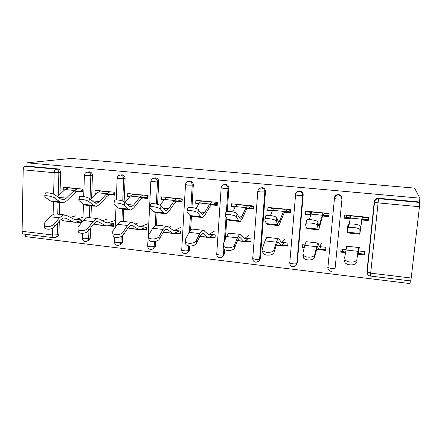<?xml version="1.0" encoding="UTF-8"?>
<svg xmlns="http://www.w3.org/2000/svg" width="442" height="442" viewBox="0 0 442 442"><rect width="100%" height="100%" fill="white"/><g stroke="black" fill="none" stroke-linecap="round" stroke-linejoin="round"><path stroke-width="0.66" d="M25.664 234.304L25.619 236.625L410.016 283.571L410.325 280.897M82.494 191.508L74.007 190.662M64.797 189.74L63.239 190.027L64.377 190.137M81.499 222.138L77.599 221.696M114.793 194.74L106.489 193.911M97.03 192.966L95.002 193.209L96.643 193.369M113.539 225.763L109.384 225.293M147.987 198.06L139.887 197.254M130.158 196.276L127.644 196.48L129.804 196.696M146.457 229.481L142.042 228.984M182.115 201.475L174.231 200.69M164.225 199.685L162.269 199.491L161.192 199.845L163.91 200.115M180.297 233.31L175.607 232.779M217.221 204.989L209.569 204.221M199.27 203.193L196.618 202.928L195.695 203.298L198.999 203.629M215.099 237.243L210.116 236.68M253.343 208.602L245.945 207.862M235.343 206.801L231.945 206.464L231.194 206.856L235.111 207.248M250.896 241.293L245.614 240.697M290.532 212.32L283.399 211.607M272.482 210.514L268.3 210.099L267.719 210.519L272.3 210.978M287.748 245.459L282.14 244.829M328.831 216.155L321.98 215.469M310.732 214.342L305.726 213.84L305.334 214.287L310.599 214.818M325.682 249.752L319.743 249.078M304.317 247.338L302.798 247.161L302.389 247.78L304.157 247.979M71.228 158.429L414.524 188.093L419.9 198.171L27.001 162.816L71.228 158.429M310.389 214.309L310.4 213.9L310.091 214.276M346.953 215.862L346.141 217.884M411.204 278.024L419.464 206.74L378.092 202.884L370.672 273.156L411.204 278.024L410.64 280.935L370.352 276.057L370.672 273.156L366.904 271.874L374.252 201.629C374.661 199.535 375.965 198.403 378.175 198.226L419.458 201.983L419.9 198.171M378.54 198.243L378.512 198.673L419.69 202.447L419.458 201.983M419.69 202.447L419.464 206.74M368.291 220.099L361.749 219.447M350.152 218.287L344.274 217.696L344.075 218.171L350.075 218.773M364.761 254.172L358.468 253.459M345.534 251.995L340.975 251.481L340.76 252.128L345.434 252.658M370.402 241.454L370.087 241.42M371.501 230.939L371.192 230.906M53.62 194.193L54.167 172.7L23.194 169.816L22.1 231.326L52.587 234.984L52.758 228.21M344.075 218.171L344.384 214.989L368.573 217.381L368.241 220.591L361.683 219.934M358.661 250.968L365.02 251.686L364.694 254.841L358.34 254.117M345.92 249.542L341.064 248.995L340.76 252.128M90.588 227.984L90.24 237.973C90.063 239.68 89.185 240.647 87.61 240.879L87.538 240.907M88.229 171.966L89.433 171.816C91.301 172.192 92.295 173.408 92.417 175.463L91.605 198.685M91.361 205.812L90.941 217.845M27.001 162.816L26.94 166.104L57.664 168.91C59.488 169.28 60.466 170.479 60.593 172.513L60.007 194.281M59.786 202.475L59.466 214.359M59.283 221.204L58.93 234.238C58.764 235.934 57.908 236.895 56.361 237.116L55.941 237.255M106.113 194.32L114.771 195.187L114.892 192.27L95.107 190.309L95.002 193.209M108.196 222.884L113.627 223.492L113.511 226.37L108.091 225.757M93.925 223.58L93.903 224.149L95.77 224.359M155.678 241.365L155.451 245.758C155.297 247.266 154.534 248.227 153.159 248.647M154.048 178.143L155.634 177.866C157.606 178.259 158.639 179.507 158.733 181.623L157.573 204.326M157.142 212.762L156.507 225.116M173.933 201.121L182.087 201.939L182.259 198.939L161.347 196.867L161.192 199.845M174.756 230.348L180.43 230.984L180.259 233.934L174.601 233.293M224.674 249.503L224.365 253.984L222.685 256.642M223.586 184.75L225.652 184.264C227.74 184.673 228.812 185.96 228.879 188.132L227.282 211.436M226.812 218.26L225.392 239.039M245.73 208.315L253.31 209.077L253.542 205.994L231.404 203.806L231.194 206.856M245.15 238.244L251.078 238.907L250.852 241.934L244.929 241.266M296.223 193.032C296.947 191.734 298.057 191.066 299.56 191.032L299.825 191.049C302.035 191.469 303.157 192.8 303.184 195.032L297.306 262.692L296.809 263.482L302.715 195.436L303.184 195.032M321.864 215.945L328.787 216.641L329.086 213.475L305.61 211.149L305.334 214.287M321.533 243.117L319.693 246.619L325.914 247.299L325.621 250.41L319.417 249.708M304.914 244.945L302.659 244.691L302.389 247.78M327.97 266.852L327.981 266.355M334.953 196.425C335.721 195.226 336.832 194.607 338.279 194.574L338.589 194.59C340.865 195.021 342.009 196.375 342.02 198.64L335.119 268.067L342.02 198.64M281.88 242.36L287.946 243.039L287.692 246.111L281.631 245.426M283.228 212.072L290.493 212.801L290.753 209.679L267.962 207.425L267.719 210.519M259.548 188.474L262.194 187.607C264.344 188.021 265.438 189.331 265.487 191.535L260.31 258.277C260.067 259.973 259.111 260.99 257.432 261.321M209.453 234.238L215.254 234.89L215.055 237.879L209.265 237.221M209.309 204.663L217.193 205.453L217.392 202.419L195.878 200.287L195.695 203.298M189.657 246.017L189.43 249.813C189.292 251.178 188.618 252.117 187.408 252.631M188.386 181.358L190.143 181.021C192.176 181.419 193.226 182.69 193.309 184.833L191.95 207.536M191.419 216.442L190.607 230.028M141.02 226.564L146.567 227.188L146.424 230.1L140.887 229.47M127.948 228.006L128.639 228.083M139.545 197.673L147.965 198.513L148.109 195.557L127.771 193.546L127.644 196.48M122.666 235.658L122.401 241.813C122.23 243.437 121.395 244.409 119.898 244.73M120.66 175.015L122.075 174.8C123.998 175.181 125.009 176.413 125.114 178.502L124.119 201.762M123.799 209.243L123.279 221.431M76.256 219.304L81.571 219.901L81.483 222.707M62.405 220.066L62.394 220.575L63.792 220.735M76.173 222.138L81.461 222.735M73.593 191.06L82.483 191.955L82.577 189.071L63.316 187.165L63.239 190.027M26.94 166.104L25.045 166.308L55.913 169.137L57.664 168.91M23.194 169.816C23.338 167.794 23.956 166.623 25.045 166.308M53.67 237.697L23.542 234.05C22.625 233.934 22.144 233.022 22.1 231.326M93.903 224.149L94.798 223.845M62.394 220.575L63.057 220.381M347.534 228.381L347.904 225.16L348.6 224.437C351.197 223.138 360.672 224.757 360.28 226.431L360.202 230.625L362.18 216.751M359.749 234.183L347.788 232.917L347.517 228.503L348.213 227.796L348.6 224.437M361.799 220.182L359.86 233.967L359.91 229.796C360.302 228.149 350.81 226.525 348.213 227.796M346.683 217.939L346.716 217.525L350.224 217.878M367.849 220.055L368.109 217.751L367.888 220.061M362.048 219.055L367.893 219.641M368.33 217.359L367.998 220.072M367.943 220.066L368.274 217.353M367.976 217.326L367.888 217.939L367.948 217.32M362.479 216.779L362.418 217.398L367.888 217.939M362.418 217.398L361.959 219.47M345.953 215.143L345.893 215.757L350.55 216.215M346.716 217.525L346.97 215.862M349.152 224.254L350.738 215.619M346.738 246.194L344.627 257.819L345.18 259.708C347.473 263.167 356.766 262.797 356.915 259.239L358.175 250.846L358.263 254.465L358.932 251.001M359.363 247.305L358.6 251.244L358.451 247.796L356.915 259.239M356.655 262.029C356.506 265.598 347.241 265.968 344.959 262.498L344.406 260.603M364.595 251.636L364.241 254.111M364.357 254.122L364.705 251.647M364.169 254.106L364.429 251.614M348.34 246.083L348.257 246.365M342.622 249.172L342.379 251.642M364.401 251.614L364.147 254.1M305.886 220.845L306.521 220.055C308.914 218.834 317.875 220.431 317.87 222.077L318.538 225.834L319.091 226.337L322.931 212.867M318.373 229.807L306.975 228.602L306.356 227.84L305.45 224.127L306.079 223.354L306.521 220.055M322.494 216.237L318.793 229.63L318.124 229.078L317.444 225.376C317.45 223.762 308.477 222.16 306.079 223.354M310.765 212.27L310.4 213.9L310.848 213.945M323.207 215.177L328.87 215.74M324.323 213.005L324.268 213.608L329.025 214.083M324.268 213.608L322.947 215.563M308.273 211.414L308.218 212.016L311.428 212.337M309.24 219.635L311.825 211.768M265.2 216.663L265.747 215.812C267.951 214.668 276.465 216.243 276.803 217.856L278.25 221.641L279.245 222.177L283.488 211.364L284.836 209.094M278.272 225.569L267.416 224.42L266.382 223.624L264.708 219.889L265.255 219.055L265.747 215.812M284.344 212.409L278.979 225.426L278.703 225.613L277.786 224.823L276.327 221.099C275.985 219.514 267.46 217.939 265.255 219.055M286.41 211.911L286.405 211.503L290.565 211.917M286.405 211.503L286.72 210.353M287.25 209.331L287.201 209.933L290.703 210.282M287.201 209.933L285.073 211.773M271.653 207.79L271.609 208.386L273.46 208.569M285.355 211.806L285.565 211.348M270.487 215.552L272.576 210.276L274.057 208.027M225.774 212.613L226.216 211.701C228.249 210.635 236.371 212.188 237.023 213.768L239.194 217.569L240.608 218.144L241.923 216.315L246.056 207.624L247.846 205.431M239.398 221.459L229.044 220.365L227.624 219.536L225.238 215.784L226.216 211.701M247.293 208.696L246.067 210.398L241.951 219.138L240.376 221.348L239.995 221.525L238.68 220.702L236.498 216.956C235.846 215.398 227.713 213.845 225.68 214.889M249.128 208.182L249.178 207.563M251.758 208.442L251.736 208.038L253.377 208.204M251.736 208.038L252.272 206.464M251.227 205.768L251.183 206.359L253.498 206.585M251.183 206.359L248.288 208.094M236.061 204.265L236.022 204.85L236.586 204.906M249.813 207.182L250.006 208.27M251.382 208.403L251.89 207.58M232.779 211.845L235.459 206.569L237.371 204.397M187.557 208.685L187.878 207.723C189.756 206.723 197.53 208.254 198.458 209.806L201.314 213.624L203.121 214.232L204.734 212.464L209.707 203.994L211.906 201.872M201.69 217.475L191.817 216.431L190.032 215.574L186.977 211.801L187.878 207.723M211.309 205.082L209.806 206.729L204.845 215.254L202.922 217.392L202.442 217.552L200.762 216.702L197.894 212.939C196.961 211.409 189.17 209.878 187.292 210.856M215.469 204.812L216.039 202.939M213.265 204.198L215.431 204.414M216.199 202.298L216.16 202.884L217.353 203M216.574 204.922L216.16 202.884L212.547 204.519M196.021 208.442L199.414 202.961L201.729 200.867M150.473 204.867L150.678 203.873C152.407 202.928 159.888 204.436 161.065 205.966L164.562 209.795L166.733 210.436L168.629 208.723L174.391 200.464L176.977 198.414M165.093 213.608L155.683 212.613L153.556 211.729L149.866 207.944L150.678 203.873M176.33 201.574L174.568 203.171L168.822 211.48L166.568 213.552L165.999 213.701L163.971 212.823L160.457 209.044C159.275 207.536 151.783 206.027 150.053 206.95M178.656 200.74L182.137 201.088M182.132 198.928L182.226 199.513M182.098 199.502L177.806 201.044M160.131 205.298L164.385 199.464L167.082 197.436M306.516 241.735L305.98 241.973L304.803 245.365L302.908 253.006L303.405 255.023C305.577 258.244 314.35 257.752 314.803 254.382L314.671 257.139L317.428 246.277L319.19 250.028L320.947 246.741M319.218 246.57L319.693 246.619L319.24 246.642L318.124 243.271L317.754 242.984L317.544 243.255L314.803 254.382M314.671 257.139C314.223 260.52 305.477 261.012 303.311 257.78L302.809 255.758M267.515 237.415L266.67 237.614L265.029 240.896L262.493 248.349L262.924 250.465C264.979 253.465 273.3 252.874 274.018 249.675L274.012 252.404L276.361 244.879L277.924 241.851L281.261 245.724L284.04 242.603M284.781 239.05L281.582 242.603L278.891 238.918L277.885 238.857L276.377 242.172L274.018 249.675M274.012 252.404C273.294 255.614 264.996 256.205 262.946 253.194L262.52 251.067M229.674 233.221L228.547 233.382L226.453 236.564L223.332 243.829L223.674 246.034C225.613 248.829 233.542 248.155 234.503 245.117L234.608 247.818L237.553 240.481L239.603 237.553L240.371 237.829L243.597 241.249L244.426 241.547L248.172 238.581M249.05 235.094L244.741 238.465L244.034 238.205L240.824 234.696L239.426 234.591L237.459 237.802L234.503 245.117M234.608 247.818C233.647 250.868 225.746 251.537 223.807 248.736L223.464 246.52M238.929 233.973L238.603 234.21M192.939 229.149L191.546 229.276L189.038 232.365L185.358 239.448L185.601 241.724C187.436 244.327 195.016 243.592 196.193 240.697L196.403 243.371L199.911 236.216L202.419 233.387L203.397 233.68L207.58 237.166L208.635 237.487L213.293 234.669M214.304 231.243L208.944 234.448L208.044 234.166L203.878 230.597L202.105 230.448L199.718 233.564L196.193 240.697M196.403 243.371C195.231 246.277 187.673 247.012 185.839 244.393L185.601 241.724M204.458 230.155L203.801 230.536M157.269 225.199L155.628 225.293L152.728 228.287L148.523 235.199L148.656 237.525C150.391 239.956 157.667 239.172 159.037 236.415L159.347 239.056L163.385 232.072L165.717 229.52L166.319 229.337L167.496 229.652L172.579 233.199L173.85 233.536L179.364 230.868M180.502 227.503L174.154 230.542L173.071 230.243L168.004 226.619L165.877 226.431L163.092 229.453L159.037 236.415M159.347 239.056C157.982 241.829 150.728 242.614 148.993 240.172L148.727 238.083M170.921 226.442L169.01 227.337M163.225 232.343L173.06 233.448M114.373 201.033L114.572 200.132C116.169 199.248 123.384 200.734 124.788 202.237L128.887 206.083L131.401 206.751L133.556 205.094L140.064 197.033L143.015 195.055M129.567 209.851L120.594 208.9L118.147 207.994L113.859 204.198L114.572 200.132M142.324 198.165L140.318 199.712L133.832 207.817L131.268 209.823L130.611 209.961L128.252 209.06L124.136 205.265C122.727 203.784 115.506 202.298 113.909 203.165M144.998 197.381L148.004 197.679M148.064 196.475L144.02 197.668M124.992 202.43L130.34 196.06L133.396 194.099M122.616 221.359L120.738 221.425L117.467 224.326L112.776 231.078L112.793 233.442C114.428 235.719 121.434 234.895 122.981 232.254L123.384 234.868L127.915 228.05L130.561 225.575L131.257 225.409L132.622 225.74L138.556 229.337L140.026 229.702L146.352 227.166M147.606 223.862L140.324 226.746L139.064 226.431L133.153 222.757L130.699 222.53L127.534 225.459L122.981 232.254M123.384 234.868C121.843 237.52 114.859 238.343 113.224 236.061L112.92 234.221M138.28 222.829L135.208 224.028M128.108 227.774L130.44 228.613L139.108 229.597M79.317 197.32L79.505 196.508C80.985 195.673 87.964 197.143 89.571 198.618L94.24 202.469L97.08 203.171L99.478 201.563L106.688 193.695L109.986 191.784M95.058 206.204L86.499 205.298L83.753 204.364L78.908 200.558L79.505 196.508M109.251 194.845L107.014 196.347L99.826 204.259L96.969 206.199L96.234 206.326L93.571 205.403L88.886 201.596C87.273 200.138 80.284 198.673 78.809 199.491M112.119 194.474L112.047 194.16M112.251 194.11L114.809 194.364M114.843 193.469L111.157 194.375M90.748 199.591L97.229 192.751L100.621 190.856M88.941 217.624L86.836 217.663L83.223 220.481L78.068 227.072L77.958 229.47C79.51 231.597 86.278 230.746 87.975 228.216L88.466 230.807L93.466 224.149L96.406 221.746L97.19 221.591L98.726 221.939L105.461 225.586L107.124 225.967L113.616 223.774M115.445 220.365L107.417 223.05L105.997 222.718L99.284 219L96.516 218.735L92.997 221.58L87.975 228.216M88.466 230.807C86.776 233.343 80.03 234.194 78.477 232.061L78.151 230.442M106.5 219.309L102.34 220.696M94.041 223.448L97.798 224.906L106.091 225.851M45.261 193.718L45.443 192.988C46.813 192.204 53.587 193.651 55.377 195.104L60.576 198.966L63.725 199.69L66.35 198.132L74.223 190.452L77.842 188.601M61.526 202.657L53.366 201.795L50.333 200.845L44.968 197.027L44.714 195.922L45.443 192.988M77.074 191.618L74.615 193.071L66.77 200.801L63.637 202.679L62.83 202.795L59.874 201.85L54.653 198.038C52.858 196.602 46.073 195.154 44.714 195.922M81.997 191.458L81.892 191.077L82.505 191.137M82.527 190.474L79.168 191.176M81.892 191.077L82.273 190.524M57.488 196.673L65.018 189.53L68.731 187.701M56.195 214L53.885 214.005L49.94 216.746L44.355 223.182L44.117 225.602C47.222 227.376 50.51 226.939 53.979 224.293L54.554 226.857L59.996 220.354L63.212 218.017L64.073 217.878L65.775 218.243L73.261 221.934L75.107 222.332L81.555 220.475M83.008 217.276L75.394 219.459L73.82 219.11L66.355 215.348L63.294 215.05L59.443 217.812L53.979 224.293M54.554 226.857C51.095 229.508 47.813 229.945 44.719 228.166L44.388 226.752M75.543 215.884L70.372 217.376M60.941 219.359L64.134 220.901L73.963 222.204M378.175 198.226L378.153 198.657L378.512 198.673L378.092 202.884L374.203 202.082C374.612 199.977 375.927 198.839 378.153 198.657C376.087 198.933 374.871 200.138 374.501 202.281L367.18 272.233C367.263 274.399 368.319 275.675 370.346 276.057M53.112 214.276L53.427 201.801M60.593 172.513L54.167 172.7C54.322 170.651 54.902 169.463 55.913 169.137C57.747 169.507 58.725 170.711 58.858 172.756L58.239 195.955M57.515 223.32L57.211 234.807C57.046 236.514 56.184 237.476 54.631 237.697L53.896 237.724C53.051 237.619 52.615 236.702 52.587 234.984L57.211 234.807L58.93 234.238M338.279 194.574L338.014 194.977L338.323 194.994C340.611 195.43 341.76 196.789 341.776 199.071L337.716 199.121L334.439 198.574L327.903 267.565L331.097 268.41C333.39 268.631 334.732 268.521 335.119 268.067M265.487 191.535L264.802 191.911L259.609 259.029L260.31 258.277M261.962 187.596L261.493 187.96C263.647 188.38 264.752 189.695 264.802 191.911L260.542 191.927L257.796 191.474L257.835 191.143M228.879 188.132L227.989 188.485L226.409 211.63M226.039 217.044L224.376 241.398M223.867 248.813L223.47 254.708L224.365 253.984M225.448 184.253L224.746 184.596C226.845 185.005 227.923 186.303 227.989 188.485L223.646 188.491L221.149 187.795M193.309 184.833L192.226 185.159L190.905 207.442M190.397 215.956L189.469 231.591M188.618 245.868L188.347 250.503L189.43 249.813M189.961 181.01L189.049 181.325C191.088 181.728 192.148 183.005 192.226 185.159L187.806 185.154L185.507 184.518M158.733 181.623L157.474 181.927L156.352 204.027M155.915 212.635L155.264 225.481M154.44 241.597L154.197 246.415L155.451 245.758M125.114 178.502L123.688 178.783L122.738 201.121M122.401 209.094L121.881 221.276M121.235 236.553L120.981 242.437L122.401 241.813M92.417 175.463L90.825 175.728L90.03 198.994M89.798 205.646L89.383 217.674M88.958 230.155L88.665 238.57L90.24 237.973M58.073 202.292L57.758 214.171M338.014 194.977C335.843 195.137 334.561 196.265 334.174 198.364L334.439 198.574C334.787 196.441 335.981 195.242 338.014 194.977M332.202 271.173L331.003 271.289C329.025 270.929 327.997 269.686 327.903 267.565L327.66 267.178M299.56 191.032L299.333 191.425C301.554 191.85 302.682 193.187 302.715 195.436L298.554 195.469L295.554 194.972L289.764 263.029C289.864 265.106 290.88 266.316 292.808 266.664L293.891 266.57C295.582 266.2 296.554 265.172 296.809 263.482C296.3 263.913 294.93 264.018 292.692 263.797L289.764 263.029L289.571 262.62M299.068 191.408C296.941 191.557 295.698 192.668 295.333 194.751L295.554 194.972C295.886 192.85 297.057 191.662 299.068 191.408M255.719 262.172L256.714 262.095C258.399 261.758 259.36 260.736 259.609 259.029C258.99 259.437 257.587 259.537 255.399 259.321L252.719 258.614L252.575 258.189M219.685 257.808L220.608 257.741C222.282 257.432 223.238 256.421 223.47 254.708C222.746 255.095 221.315 255.183 219.177 254.973L216.713 254.327L216.635 253.885M184.662 253.564L185.53 253.509C187.187 253.222 188.126 252.222 188.347 250.503C187.524 250.868 186.065 250.957 183.977 250.752L181.712 250.155L181.706 249.708M150.612 249.443L151.435 249.393C153.07 249.128 153.987 248.133 154.197 246.415C153.28 246.763 151.799 246.84 149.755 246.647L147.672 246.1L147.694 245.664M150.468 249.426C148.722 249.067 147.788 247.956 147.672 246.1L150.844 181.557L157.474 181.927C157.38 179.8 156.341 178.54 154.357 178.148L154.192 178.137C152.225 178.369 151.109 179.507 150.844 181.557L150.86 181.325M117.495 245.432L118.279 245.387C119.887 245.139 120.788 244.155 120.981 242.437L116.478 242.652L114.55 242.15L114.566 241.752M116.279 199.878L117.158 178.43L123.688 178.783C123.583 176.69 122.561 175.446 120.633 175.06L120.484 175.049C118.517 175.275 117.406 176.402 117.158 178.43L117.169 178.22M85.267 241.525L86.024 241.492C87.604 241.26 88.488 240.282 88.665 238.57L84.102 238.763L82.317 238.304L82.334 237.94M89.295 171.805L87.693 172.048C85.72 172.269 84.621 173.38 84.383 175.386L90.825 175.728C90.709 173.656 89.709 172.435 87.831 172.06L85.682 172.772M83.693 196.524L84.394 175.198M360.186 228.564L360.512 228.597M347.611 232.188L359.755 233.47M360.28 226.431L359.91 229.796M350.197 218.033L361.783 219.193M350.655 215.84L362.131 216.972M357.937 251.332L345.854 249.973M358.208 254.249L357.666 254.183M318.251 224.221L319.759 224.376M306.356 227.84L318.124 229.078M317.87 222.077L317.444 225.376M310.803 214.094L322.047 215.221M311.654 211.972L322.787 213.077M277.626 220.017L280.25 220.287M266.382 223.624L277.786 224.823M276.803 217.856L276.327 221.099M272.576 210.276L283.488 211.364M273.791 208.221L284.598 209.293M238.26 215.939L241.923 216.315M227.624 219.536L238.68 220.702M237.023 213.768L236.498 216.956M235.459 206.569L246.056 207.624M237.023 204.58L247.52 205.618M200.088 211.983L204.734 212.464M190.032 215.574L200.762 216.702M198.458 209.806L197.894 212.939M199.414 202.961L209.707 203.994M201.303 201.038L211.503 202.049M163.059 208.149L168.629 208.723M153.556 211.729L163.971 212.823M161.065 205.966L160.457 209.044M164.385 199.464L174.391 200.464M166.584 197.602L176.496 198.58M317.732 246.503L317.284 246.454M316.511 246.68L304.803 245.365M318.864 249.785L316.362 249.503M278.466 242.1L277.687 242.012M276.377 242.172L265.029 240.896M281.869 242.376L281.04 242.288M280.676 245.454L276.333 244.962M240.371 237.829L239.282 237.702M237.459 237.802L226.453 236.564M245.128 238.26L243.967 238.127M243.597 241.249L237.52 240.558M203.397 233.68L202.016 233.525M199.718 233.564L189.038 232.365M209.425 234.254L207.955 234.089M207.58 237.166L199.872 236.293M167.496 229.652L165.838 229.464M163.092 229.453L152.728 228.287M174.728 230.365L172.96 230.166M172.579 233.199L163.341 232.149M127.125 204.431L133.556 205.094M118.147 207.994L128.252 209.06M124.788 202.237L124.136 205.265M130.34 196.06L140.064 197.033M132.827 194.253L142.468 195.209M132.622 225.74L130.705 225.525M127.534 225.459L117.467 224.326M140.981 226.58L138.937 226.348M138.556 229.337L128.915 228.243M92.229 200.817L99.478 201.563M83.753 204.364L93.571 205.403M89.571 198.618L88.886 201.596M97.229 192.751L106.688 193.695M99.986 190.999L109.367 191.927M98.726 221.939L96.571 221.696M92.997 221.58L83.223 220.481M108.157 222.901L105.853 222.641M105.461 225.586L96.08 224.525M58.338 197.303L66.35 198.132M50.333 200.845L59.874 201.85M55.377 195.104L54.653 198.038M65.018 189.53L74.223 190.452M68.035 187.833L77.162 188.74M65.775 218.243L63.388 217.972M59.443 217.812L49.94 216.746M76.212 219.315L73.659 219.028M73.261 221.934L64.134 220.901M261.255 187.944C259.266 188.193 258.111 189.369 257.796 191.474L252.719 258.614C252.818 260.614 253.791 261.797 255.636 262.161M224.536 184.585C222.558 184.822 221.42 185.988 221.127 188.071L216.713 254.327C216.818 256.277 217.773 257.432 219.58 257.796M188.861 181.314C186.894 181.552 185.767 182.701 185.491 184.767L181.712 250.155C181.822 252.056 182.767 253.189 184.535 253.553M155.468 177.855L154.192 178.137M121.926 174.789L120.484 175.049M116.025 206.116L115.147 227.669M114.76 237.045L114.55 242.15C114.677 243.967 115.6 245.05 117.329 245.415M83.439 204.121L82.892 220.906M82.483 233.299L82.317 238.304C82.45 240.078 83.372 241.15 85.085 241.509M345.18 259.708L344.959 262.498M358.523 247.503L346.633 246.183M358.219 254.459L357.644 254.393M278.67 222.287L279.024 222.326M239.807 218.232L240.304 218.282M202.11 214.293L202.74 214.359M165.529 210.475L166.286 210.552M303.405 255.023L303.311 257.78M317.754 242.984L306.229 241.708M318.975 250.006L316.317 249.702M262.924 250.465L262.946 253.194M281.582 242.603L281.272 242.564M278.228 238.603L267.051 237.365M280.891 245.686L276.272 245.161M223.674 246.034L223.807 248.736M244.741 238.465L244.304 238.415M239.89 234.354L229.044 233.155M243.907 241.487L237.442 240.752M208.944 234.448L208.392 234.387M202.69 230.232L192.16 229.067M207.978 237.409L199.784 236.481M148.656 237.525L148.993 240.172M174.154 230.542L173.491 230.47M166.573 226.227L156.346 225.094M130.014 206.768L130.887 206.856M112.793 233.442L113.224 236.061M140.324 226.746L139.556 226.658M131.495 222.343L121.561 221.243M95.516 203.165L96.5 203.265M77.958 229.47L78.477 232.061M107.417 223.05L106.55 222.956M97.411 218.563L87.754 217.497M61.996 199.662L63.079 199.778M44.117 225.602L44.719 228.166M75.394 219.459L74.438 219.348M64.278 214.895L54.891 213.851"/></g></svg>
